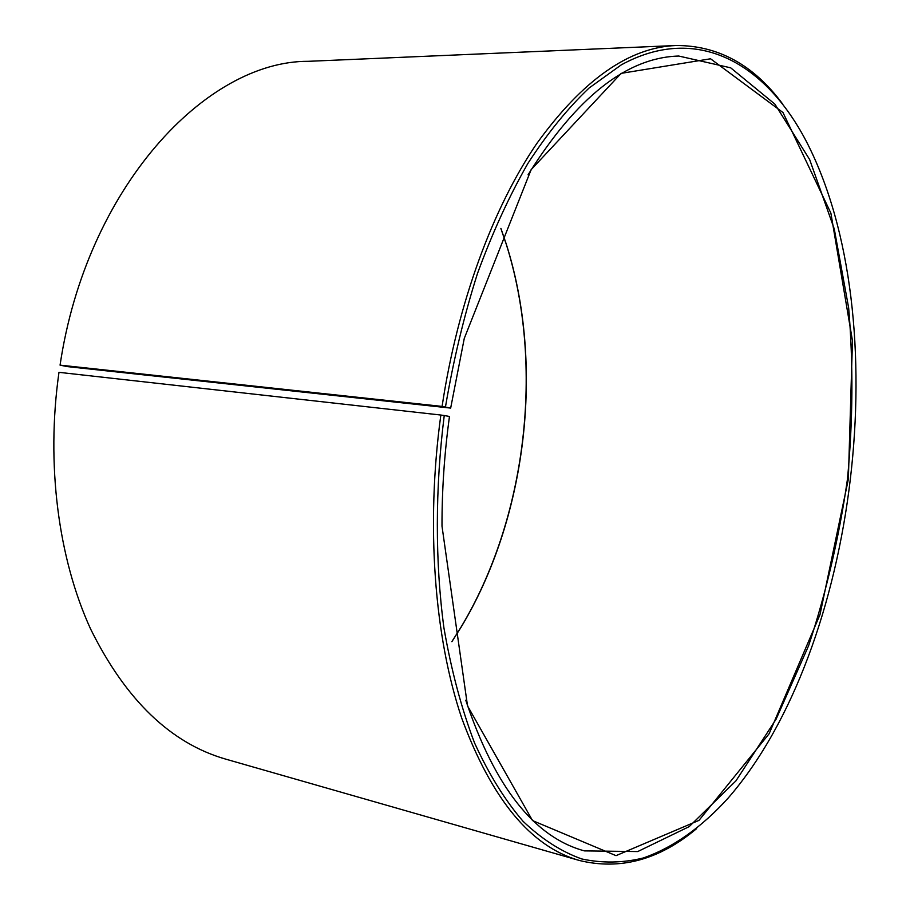 <?xml version="1.0" encoding="UTF-8"?>
<svg xmlns="http://www.w3.org/2000/svg" width="910" height="910" viewBox="0 0 910 910"><rect width="100%" height="100%" fill="white"/><g stroke="black" fill="none" stroke-linecap="round" stroke-linejoin="round"><path stroke-width="1.36" d="M451.883 641.687L460.915 627.468C526.708 518.518 544.84 365.661 506.358 244.358L500.909 228.41M67.135 366.582L450.666 408.089L442.089 406.417L60.06 365.137L67.135 366.582M465.749 700.177C494.801 787.07 534.352 837.314 584.425 850.884L637.717 851.567L689.166 826.633L735.928 780.882L776.139 719.116L808.603 645.713C826.257 592.421 839.213 536.866 847.472 479.07C852.966 420.943 853.364 363.898 848.666 307.955L834.277 229.001L809.638 159.534L774.876 104.115L730.696 67.829L678.723 56.033C626.865 57.512 576.644 97.097 528.073 174.788M445.468 406.941C453.316 360.485 463.975 316.032 477.454 273.58C492.333 232.926 509.145 196.207 527.891 163.425C547.433 133.315 567.851 108.165 589.134 87.986L621.268 64.872C697.162 23.353 765.572 63.404 806.237 141.221C897.567 317.499 858.38 647.886 728.33 797.888C702.156 826.78 673.377 847.619 643.086 858.039C622.702 863.021 602.249 863.317 581.729 858.949C561.39 851.703 541.848 839.168 523.102 821.343C505.084 800.436 488.897 774.296 474.542 742.924C461.518 708.731 451.314 670.386 443.921 627.866C435.082 561.777 435.082 488.772 444.239 415.517L449.472 416.484C444.41 453.328 441.919 489.887 441.998 526.173L467.512 705.841L532.521 820.581L616.024 855.65L698.994 820.376L769.132 733.744L819.967 614.716L848.359 479.172L852.465 340.761L830.887 213.145L782.964 112.499L710.551 58.786L621.155 73.357L531.11 169.692L464.271 338.406L450.666 408.089M444.239 415.517L440.849 415.04C425.732 525.241 434.411 637.273 461.745 718.195C491.718 799.344 530.917 846.766 579.34 860.473C620.222 870.449 659.329 859.825 696.639 828.612M782.611 103.945C753.628 64.86 718.092 45.386 676.016 45.511C629.049 47.343 582.616 80.046 536.707 143.643C492.97 207.798 457.593 303.235 442.089 406.417M440.849 415.04L58.979 372.338C45.875 464.305 58.365 558.672 90.613 629.038C125.682 699.915 170.705 743.277 225.68 759.122L579.34 860.473M676.016 45.511L308.456 61.311C205.876 60.686 86.393 187.938 60.06 365.137M451.872 641.607L460.665 627.741C526.572 518.62 544.726 365.547 506.188 244.028L500.875 228.49"/></g></svg>
